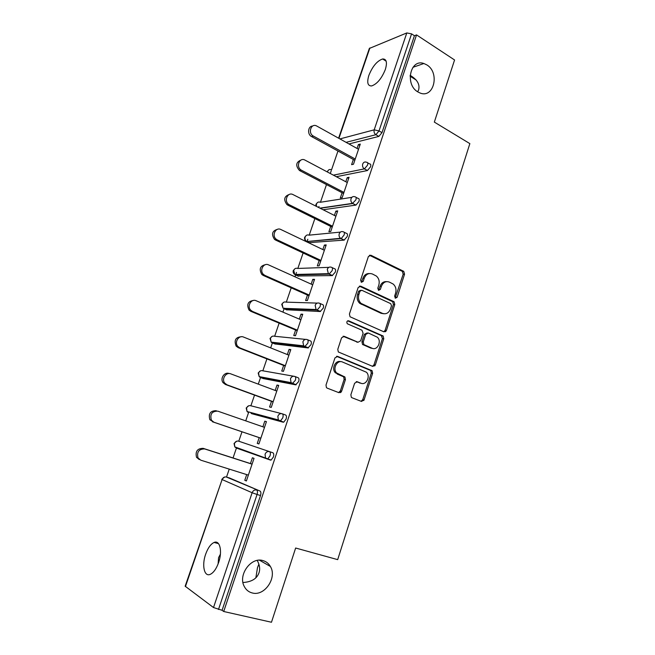 <?xml version="1.0" encoding="UTF-8"?>
<svg xmlns="http://www.w3.org/2000/svg" width="655" height="655" viewBox="0 0 655 655"><rect width="100%" height="100%" fill="white"/><g stroke="black" fill="none" stroke-linecap="round" stroke-linejoin="round"><path stroke-width="0.98" d="M218.099 563.963L218.59 557.61L220.416 554.155M262.942 560.59C251.102 556.676 237.74 574.984 244.29 586.503C246.067 589.901 248.72 592.054 252.24 592.955C264.563 596.59 277.401 577.595 270.384 566.469C268.656 563.447 266.176 561.482 262.942 560.59M426.814 64.886L423.875 63.51C410.251 58.475 404.667 84.626 417.874 91.929L420.076 93.01C433.897 98.782 440.094 72.599 426.814 64.886M395.383 298.213L397.127 297.272L404.553 274.208L403.75 271.35L370.943 255.262L368.364 256.563L360.594 280.135L361.388 282.305L363.214 281.363L364.221 278.301C365.998 274.167 368.757 272.742 372.474 274.027L376.355 276.042C378.958 278.4 379.769 281.445 378.795 285.179L377.804 288.208L378.582 290.353L380.367 289.404L381.349 286.382C383.093 282.289 385.787 280.864 389.422 282.117L393.172 284.049C395.743 286.366 396.553 289.379 395.595 293.096L394.629 296.101L395.383 298.213M395.161 298.074L403.169 274.24L402.375 271.383L369.436 255.262M361.249 282.231L362.895 278.326L364.221 278.301M378.402 290.247L379.998 286.382L381.349 286.382M242.948 582.5L243.218 582.5C251.684 581.894 256.94 578.652 258.995 572.781C260.272 569.113 259.683 565.003 257.235 560.434M258.889 564.111L257.489 567.623L255.868 577.792M418.553 90.095C420.15 84.536 417.341 79.623 410.136 75.341M418.389 90.554L417.423 91.635M385.345 69.455C387.408 62.364 386.499 58.868 382.61 58.975C377.075 60.915 372.498 66.392 368.863 75.391C366.743 82.522 367.668 86.034 371.639 85.936C377.108 84.004 381.677 78.51 385.345 69.455M218.631 562.506C222.61 551.281 219.851 539.802 214.103 542.455C210.738 544.018 207.913 547.957 205.629 554.269C201.683 565.208 204.204 577.112 210.19 574.378C213.538 572.798 216.346 568.835 218.631 562.506M350.875 394.752L351.334 397.282L352.022 397.765L361.486 401.433L364.082 399.886L372.63 373.334L372.097 370.722L337.636 356.402L334.959 357.9L326.002 385.066L326.444 387.613L327.189 388.137L338.987 392.705L341.656 391.158L345.431 379.605L344.939 377.026L336.645 372.982C332.265 368.724 337.21 359.497 342.491 362.019L366.423 372.228C370.853 376.248 366.161 385.656 360.913 383.216L357.221 381.742L354.609 383.265L350.875 394.752M416.539 34.903L454.57 59.973L434.339 122.1L469.856 143.617L337.685 559.64L295.642 548.022L271.473 622.25L223.707 611.5L416.539 34.903L414.427 35.738L411.569 33.864L379.016 130.918L381.988 132.637L414.427 35.738M383.928 331.839L386.442 330.431L394.785 304.526L394.073 301.742L360.758 286.186L358.146 287.545L349.418 314.032L350.048 316.774L383.928 331.839M383.781 338.717L375.331 364.941L372.777 366.415L338.316 351.964L337.784 349.32L341.574 337.808L344.243 336.351L358.056 342.246L360.659 340.796L363.107 333.28L361.978 330.226L347.273 323.734C346.405 321.867 346.88 320.893 348.706 320.819L383.159 336.023L383.781 338.717L382.43 338.602L373.997 364.769L375.331 364.941M338.61 138.189L369.346 48.454L406.796 32.938L411.569 33.864M223.707 611.5L222.078 610.296L213.505 607.537L185.152 586.209L222.094 479.542L185.43 586.602M226.524 477.061L229.242 469.111M233.049 457.968L236.619 447.521M238.78 441.208L241.99 431.801M245.74 420.854L248.769 411.97M250.881 405.789L254.533 395.112M258.283 384.133L260.543 377.534M260.551 377.501L260.764 376.903M262.843 370.812L266.912 358.891M270.671 347.895L272.374 342.917M272.39 342.876L272.586 342.295M274.65 336.269L279.136 323.136M282.903 312.124L284.065 308.734M284.082 308.677L284.262 308.145M286.317 302.143L291.205 287.84M294.971 276.811L295.61 274.961M295.634 274.887L296.469 272.431M297.837 268.435L303.118 252.986M307.039 241.515L307.817 239.247M309.217 235.145L314.883 218.573M318.657 207.512L319.018 206.456M320.459 202.248L326.493 184.587M330.284 173.518L331.25 170.677M331.569 169.743L337.972 151.027M359.849 145.369L358.391 144.559L360.283 144.092L353.471 164.249L351.596 164.651L353.348 159.46M358.391 144.559L357.073 148.464M229.487 477.97L260.027 491.053C260.993 491.725 261.157 493.215 260.51 495.516L257.063 494.476L218.483 609.486M222.078 610.296L260.51 495.516M381.988 132.637L378.868 136.412L348.951 143.944M236.733 441.175L234.048 443.451L234.777 446.866L234.408 443.582C235.309 441.56 236.709 440.75 238.617 441.159L272.857 452.761C273.856 453.342 274.027 454.767 273.389 457.026L271.104 460.064L270.409 460.08L236.275 448.012L235.636 447.168M239.509 449.076L238.895 448.331M282.354 413.829L285.523 414.975C286.538 415.466 286.726 416.826 286.104 419.053L283.721 422.164L283.099 422.197L251.495 413.616M251.102 413.256L250.857 412.535M295.061 376.543L298.017 377.689C299.048 378.099 299.261 379.401 298.647 381.587L295.626 384.821L263.302 378.574M262.843 377.943L262.721 377.272M307.588 339.748L310.347 340.895C311.403 341.222 311.624 342.459 311.027 344.612L307.989 347.928L274.961 343.957M274.527 343.122L274.478 342.508M319.951 303.445L322.514 304.575C323.586 304.829 323.832 306.008 323.243 308.128L320.189 311.526L286.489 309.766M332.134 267.617L334.525 268.738C335.622 268.902 335.876 270.032 335.294 272.112L332.232 275.591L297.886 275.992M344.153 232.247L346.389 233.352C347.494 233.45 347.764 234.515 347.199 236.561L344.112 240.123L309.152 242.62M356.001 197.335L358.089 198.424C359.218 198.449 359.505 199.464 358.94 201.478L355.96 205.089L323.12 209.756M367.692 162.866L369.649 163.947C370.787 163.897 371.09 164.855 370.542 166.837L367.43 170.546L336.318 176.711M342.09 192.726L340.313 197.99L342.164 197.695L349.066 177.276L347.199 177.636L345.807 181.746M330.693 226.409L328.892 231.739L330.718 231.551L337.702 210.885L335.859 211.131L334.402 215.446M319.149 260.51L317.323 265.905L319.124 265.84L326.198 244.904L324.389 245.044L322.858 249.563M307.465 295.045L305.615 300.506L307.383 300.555L314.547 279.357L312.762 279.382L311.166 284.114M295.626 330.022L293.759 335.548L295.495 335.72L302.749 314.253L300.997 314.163L299.319 319.108M283.64 365.441L281.748 371.041L283.451 371.328L290.804 349.59L289.076 349.377L287.332 354.543M271.506 401.31L269.582 406.984L271.26 407.402L278.702 385.377L277.008 385.042L275.182 390.445M259.2 437.646L257.259 443.402L258.905 443.943L266.446 421.632L264.784 421.173L262.876 426.806M246.698 474.597L244.773 480.287L246.386 480.967L254.025 458.361L252.396 457.763L250.439 463.56M347.199 177.636L348.673 178.43M335.859 211.131L337.358 211.893M324.389 245.044L325.903 245.772M312.762 279.382L314.302 280.086M300.997 314.163L302.561 314.826M289.076 349.377L290.664 350.016M277.008 385.042L278.612 385.648M264.784 421.173L266.413 421.738M244.773 480.287L246.444 480.803M386.434 281.642C383.429 281.486 381.284 283.066 379.998 286.382M369.338 273.544C366.317 273.446 364.172 275.034 362.895 278.326M383.789 331.782L385.091 330.333L393.418 304.485L392.705 301.709L359.366 286.153M391.502 305.77L390.74 303.658L361.789 290.263L359.963 291.221L358.899 294.455C357.933 298.033 358.662 301.005 361.061 303.388L382.422 313.352C386.082 314.515 388.767 313.049 390.478 308.947L391.502 305.77M360.79 290.255L358.645 291.205L359.963 291.221M383.691 313.745L381.071 313.295L359.742 303.347C357.343 300.973 356.623 298.009 357.581 294.439L358.645 291.205M372.507 366.309L373.997 364.769M343.048 336.285L357.769 342.221M347.649 320.852L381.333 335.597L382.676 335.712M372.122 348.247C377.476 350.867 382.045 341.075 377.305 337.194L368.298 332.977L365.711 334.41L363.271 341.918L363.852 344.587L372.122 348.247L370.787 348.108L372.736 348.46M367.201 332.887L364.393 334.296L365.711 334.41M370.787 348.108L362.526 344.456L361.953 341.787L364.393 334.296M382.43 338.602L381.333 335.597M361.183 383.314L356.238 381.66M340.69 361.666C335.483 359.865 331.201 368.749 335.36 372.777L338.479 374.251M338.602 392.558L340.363 390.92L344.129 379.392L343.646 376.822L337.194 374.046M361.044 401.261L362.755 399.632L371.295 373.137L370.763 370.534L336.547 356.32M358.531 149.274L316.586 125.94C310.986 122.927 307.686 133.252 313.36 136.06L311.575 136.567C307.064 134.398 307.932 126.03 312.656 126.038M311.575 136.567L354.822 160.262M313.36 136.06L355.231 159.034M347.289 182.532L305.009 160.115C299.491 156.873 295.61 166.968 301.202 170.071L299.441 170.464C295.38 165.682 295.929 162.194 301.071 160.008M299.728 170.636L343.58 193.503M301.488 170.234L343.949 192.414M335.909 216.199L293.031 194.601C287.692 191.579 283.574 201.036 288.773 204.434L289.469 204.851L287.037 204.712C283.328 199.718 284.106 196.287 289.379 194.42M335.491 239.075L334.893 238.78M287.733 205.13L332.2 227.154M289.469 204.851L332.519 226.204M324.381 250.292L280.897 229.528C275.73 226.728 271.416 235.595 276.205 239.214L277.286 239.91L275.591 240.066L274.51 239.378C271.145 234.171 272.169 230.806 277.581 229.283M327.918 274.158L326.951 273.708M275.591 240.066L320.68 261.23M277.286 239.91L320.95 260.428M312.705 284.81L268.607 264.907C263.588 262.311 259.126 270.646 263.515 274.453L264.947 275.427L263.285 275.46L261.844 274.494C258.84 269.074 260.117 265.774 265.668 264.612M384.403 331.414L385.467 331.725M384.804 330.947L385.975 331.291M263.285 275.46L309.013 295.732M264.947 275.427L309.234 295.077M300.882 319.771L256.154 300.751C251.274 298.352 246.689 306.204 250.685 310.151L252.453 311.412L250.816 311.322L249.047 310.069C246.403 304.428 247.934 301.21 253.641 300.424M373.579 365.564L374.758 365.924M373.817 365.187L375.045 365.564M250.816 311.322L297.198 330.677M252.453 311.412L297.37 330.169M339.429 392.222L340.436 392.632M288.912 355.182L243.537 337.063C238.78 334.852 234.105 342.278 237.724 346.331L239.787 347.862L238.183 347.649L236.127 346.127C233.843 340.24 235.636 337.112 241.49 336.735M339.773 391.919L340.837 392.378M362.551 400.123L363.787 400.508M362.673 399.853L363.934 400.246M238.183 347.649L285.236 366.063M239.787 347.862L285.359 365.711M276.787 391.043L230.756 373.858C226.106 371.819 221.357 378.885 224.632 383.011L226.957 384.804L225.385 384.46L223.068 382.667C219.802 378.557 224.542 371.524 229.176 373.555M225.385 384.46L273.119 401.9M226.957 384.804L273.184 401.703M264.505 427.371L217.804 411.152C211.909 411.135 209.772 414.156 211.393 420.199L213.956 422.238L209.862 419.724C208.249 413.698 210.378 410.693 216.265 410.701M212.416 421.755L260.846 438.203M213.956 422.238L260.854 438.17M199.276 459.556L196.516 457.288C195.174 451.36 197.392 448.38 203.173 448.356L252.093 464.092M203.173 448.356L204.679 448.937C198.883 448.962 196.656 451.95 198.006 457.902L200.774 460.178L248.368 475.121M204.679 448.937L252.06 464.174M395.751 297.247L397.127 297.272M361.887 281.372L363.214 281.363M379.016 289.404L380.367 289.404M369.895 47.938L338.93 138.369M339.92 138.917L374.202 129.837L406.796 32.938M378.868 136.412L375.896 134.709C374.275 133.538 373.71 131.917 374.202 129.837L379.016 130.918L375.896 134.709L346.077 142.34M213.505 607.537L252.126 492.74L222.094 479.542C223.003 477.487 224.428 476.643 226.36 477.012L260.027 491.053M257.063 494.476L252.126 492.74C253.076 490.538 254.574 489.629 256.596 490.005C257.562 490.677 257.718 492.167 257.063 494.476M367.43 170.546L364.417 168.9L367.52 165.183C368.077 163.201 367.782 162.235 366.644 162.293L366.628 162.284C364.851 161.548 363.541 162.129 362.698 164.037C362.199 166.116 362.755 167.729 364.385 168.875L333.403 175.172M327.459 172.019L327.598 171.446C328.409 169.653 329.67 169.096 331.381 169.784M316.398 206.366L316.447 204.024C317.266 202.198 318.543 201.617 320.279 202.28L351.866 197.327M355.853 205.113L352.791 203.525L320.172 208.274M306.344 235.374L304.69 237.216C304.248 238.936 304.821 240.279 306.393 241.245C305.099 240.148 304.69 238.731 305.156 236.995C305.983 235.145 307.285 234.539 309.037 235.161L340.395 232.107M344.112 240.123L341.018 238.6L306.859 241.531L309.84 242.956M295.045 268.64L293.276 270.54C292.842 272.152 293.342 273.462 294.775 274.461L293.727 270.376C294.57 268.501 295.88 267.854 297.665 268.444L328.851 267.355M332.232 275.591L329.08 274.134L295.454 274.895L298.475 276.263M283.623 302.307L281.724 304.272L283.034 308.087L282.149 304.166C283.009 302.258 284.335 301.587 286.145 302.135L317.216 303.109M320.189 311.526L316.995 310.134L283.91 308.669L286.972 309.971M272.079 336.383L270.024 338.422L271.17 342.131L270.441 338.373C271.301 336.433 272.652 335.728 274.486 336.252L305.484 339.388M307.989 347.928L304.747 346.61L272.226 342.86L275.329 344.104M260.42 370.886L258.185 372.998L259.175 376.6L258.578 372.998C259.454 371.041 260.821 370.296 262.68 370.779L293.636 376.224M295.626 384.821L292.343 383.56L260.387 377.476L263.531 378.664M248.638 405.805L246.19 407.999L247.041 411.512L246.567 408.065C247.459 406.075 248.843 405.306 250.726 405.748L281.658 413.641M283.099 422.197L251.594 413.649M238.617 441.159L272.857 452.761M229.635 478.019L226.163 476.955M367.447 170.537L364.385 168.875L333.37 175.147M355.886 199.881C356.443 197.859 356.164 196.844 355.043 196.836C353.233 196.123 351.899 196.737 351.047 198.678C350.548 200.643 351.039 202.207 352.529 203.369L355.886 199.881M344.096 235.03C344.661 232.983 344.399 231.911 343.294 231.821C341.46 231.149 340.109 231.804 339.241 233.769C338.75 235.612 339.184 237.126 340.518 238.297L341.214 238.567L344.096 235.03M306.106 241.081L306.859 241.531L340.518 238.297L344.317 240.09M332.151 270.646C332.732 268.558 332.478 267.428 331.389 267.265C329.531 266.634 328.163 267.322 327.279 269.32L328.376 273.675L329.08 274.134L332.151 270.646M294.75 274.453L295.454 274.895L294.775 274.461L328.376 273.675L332.519 275.55M320.041 306.72C320.639 304.6 320.401 303.421 319.337 303.175C317.446 302.585 316.062 303.306 315.17 305.336L316.087 309.52L316.995 310.134L320.041 306.72M283.32 308.325L316.087 309.52L320.565 311.477M307.784 343.277C308.39 341.124 308.169 339.88 307.121 339.552C305.205 339.003 303.797 339.765 302.888 341.828L303.65 345.832L304.747 346.61L307.784 343.277M271.768 342.622L271.17 342.131L303.65 345.832L308.448 347.887M295.356 380.318C295.978 378.131 295.765 376.83 294.742 376.42C292.801 375.913 291.369 376.707 290.452 378.803L291.066 382.635L292.343 383.56L295.356 380.318M260.084 377.337L259.175 376.6L291.066 382.635L296.175 384.78M282.764 417.865C283.394 415.63 283.206 414.271 282.199 413.772C280.225 413.313 278.776 414.14 277.843 416.269L278.334 419.937L279.767 421.018L280.389 420.985L282.764 417.865M248.27 412.47L247.041 411.512L278.334 419.937L283.721 422.164M269.999 455.905C270.646 453.637 270.474 452.212 269.483 451.631C267.486 451.213 266.012 452.081 265.07 454.251L265.447 457.755L267.019 458.975L267.715 458.95L269.999 455.905M271.104 460.064L234.777 446.866L236.275 448.012M369.608 255.335L370.943 255.262M402.104 271.219L403.48 271.186M403.169 274.24L404.553 274.208M359.439 286.186L360.758 286.186M392.337 301.48L393.704 301.513M393.418 304.485L394.785 304.526M385.091 330.333L386.442 330.431M357.581 294.439L358.899 294.455M361.216 304.297L362.543 304.338M381.071 313.295L382.422 313.352M343.154 336.261L344.243 336.351M356.738 342.115L358.056 342.246M347.854 320.77L348.706 320.819M361.953 341.787L363.271 341.918M363.075 344.817L364.401 344.956M356.508 381.628L357.221 381.742M359.595 382.995L360.913 383.216M342.974 376.355L344.268 376.568M344.129 379.392L345.431 379.605M340.363 390.92L341.656 391.158M336.719 356.287L337.636 356.402M370.181 370.149L371.516 370.337M371.295 373.137L372.63 373.334M362.755 399.632L364.082 399.886M341.517 391.133L341.255 391.936M412.92 67.318L423.875 63.51M416.228 80.066L410.095 76.217M386.155 61.193L382.61 58.975M218.5 543.634L214.103 542.455M328.581 170.022L327.091 171.823M317.528 202.501L315.964 204.303L315.89 206.112M319.894 208.126L352.529 203.369L355.96 205.089M224.714 476.987L221.758 479.345M402.375 271.383L403.75 271.35M392.705 301.709L394.073 301.742M359.742 303.347L361.061 303.388M362.526 344.456L363.852 344.587M381.808 335.909L383.159 336.023M335.36 372.777L336.645 372.982M343.646 376.822L344.939 377.026M370.763 370.534L372.097 370.722M259.462 560.189L270.384 566.469M301.202 170.071L299.441 170.464M288.773 204.434L287.037 204.712M276.205 239.214L274.51 239.378M263.515 274.453L261.844 274.494M250.685 310.151L249.047 310.069M237.724 346.331L236.127 346.127M224.632 383.011L223.068 382.667M211.393 420.199L209.862 419.724M198.006 457.902L196.516 457.288"/></g></svg>
